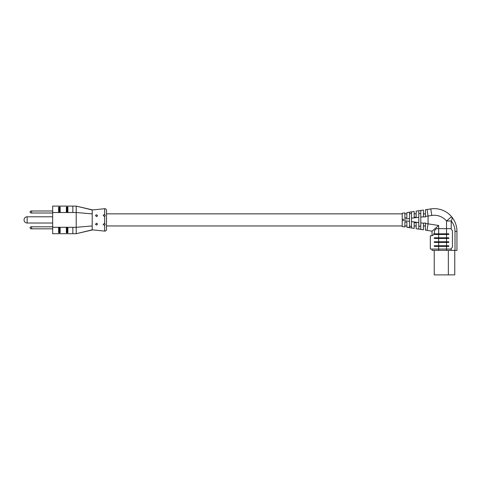 <?xml version="1.0" encoding="UTF-8"?>
<svg xmlns="http://www.w3.org/2000/svg" width="481" height="481" viewBox="0 0 481 481"><rect width="100%" height="100%" fill="white"/><g stroke="black" fill="none" stroke-linecap="round" stroke-linejoin="round"><path stroke-width="0.72" d="M27.164 216.793A3.114 3.114 0 0 0 24.05 219.907A3.114 3.114 0 0 0 27.164 223.022L27.164 216.793L52.657 216.793M27.164 223.022L52.657 223.022M106.499 229.419A1.683 1.683 0 0 1 104.672 231.096L104.672 225.3L105.207 224.266L104.672 223.605L104.672 216.209L105.207 215.548L104.672 214.514L104.672 208.718A1.683 1.683 0 0 1 106.499 210.395L106.499 229.419L106.499 225.962L402.23 225.962L402.23 226.533L404.882 226.942L402.23 226.533L402.23 220.37L409.517 221.35L409.517 227.663L414.153 228.385L411.508 227.976L411.508 221.615L418.795 222.601L418.795 229.106L423.43 229.828L420.779 229.419L420.779 216.991L425.414 216.871L425.414 209.728L430.784 208.904A22.721 22.721 0 0 1 451.587 216.709C455.098 220.965 456.884 225.848 456.95 231.367L456.95 250.379L455.008 250.379L455.008 231.367C454.966 227.459 453.697 223.996 451.214 220.983L451.214 229.064M104.672 225.3L103.126 224.597L104.167 223.473L104.672 223.605M96.537 223.196L97.583 224.032L96.537 225.114L95.497 224.326L96.537 223.196M104.672 216.209L104.167 216.342L103.126 215.217L104.672 214.514M96.537 214.694L97.583 215.783L96.537 216.618L95.497 215.488L96.537 214.694M411.508 227.687L411.508 226.22L409.517 226.22L409.517 218.482L402.23 219.45L402.23 213.281L404.882 212.879L402.23 213.281L402.23 213.853L106.499 213.853L106.499 210.395M92.196 209.812L76.214 206.108L92.196 209.963L104.672 208.718M92.196 209.963L92.196 213.877L76.214 212.506L52.657 212.506L52.657 206.108L76.214 206.108L76.214 233.706L92.196 229.846L104.672 231.096M92.196 213.877L92.196 225.938L76.214 227.309L52.657 227.309L52.657 212.506M66.366 227.182L66.787 227.627L66.787 232.299L66.366 232.75L67.881 232.75L67.46 232.299L67.46 227.627M58.628 227.182L59.049 227.627L59.049 232.299L58.628 232.75L60.143 232.75L59.722 232.299L59.722 227.627M92.196 230.002L76.214 233.706L52.657 233.706L52.657 227.309M31.62 228.824L31.62 226.804L30.778 226.804L29.942 227.645L30.778 228.824L52.657 228.824M31.62 226.804L52.657 226.804M31.62 213.005L31.62 210.991L30.778 210.991L29.942 211.832L30.778 213.005L52.657 213.005M31.62 210.991L52.657 210.991M67.881 212.632L67.46 212.181L67.46 207.509L67.881 207.064L66.366 207.064L66.787 207.509L66.787 212.181M60.143 212.632L59.722 212.181L59.722 207.509L60.143 207.064L58.628 207.064L59.049 207.509L59.049 212.181M72.847 212.506L72.847 206.108L52.657 206.108M72.847 227.309L72.847 233.706M92.196 225.938L92.196 229.846M409.517 218.482L409.517 212.163L406.866 212.572L414.153 211.454L411.508 211.862L411.508 218.218L411.508 211.862M418.795 222.601L418.795 210.744L416.143 211.153L423.43 210.035L423.43 216.642M418.795 229.106L416.143 228.697L418.795 229.106L418.795 226.22L420.779 226.22L420.779 229.419M423.43 223.22L425.414 222.944L425.414 230.14L427.05 230.393L425.414 230.14L425.414 225.962L423.43 225.962L423.43 229.828L423.43 223.22L420.779 222.865M432.04 235.732L432.04 231.169L427.05 230.393L428.066 223.845L438.666 225.493L438.666 228.649L450.853 228.649L452.429 230.639L452.429 247.066L450.853 249.056L430.321 249.056L430.321 235.804L431.962 235.75M409.517 227.663L406.866 227.254L409.517 227.387M427.062 209.475L428.066 216.023L425.414 216.378M425.414 223.491L428.066 223.845L428.066 216.023L431.788 215.458A16.095 16.095 0 0 1 446.524 220.983L451.214 220.983A6.626 3.589 139.8 0 0 451.587 216.709L446.524 220.983L446.524 233.82L434.295 233.82L434.295 234.481L438.666 234.481L438.666 237.794L434.295 237.794L434.295 238.456L438.666 238.456L438.666 241.769L434.295 241.769L434.295 242.43L438.666 242.43L438.666 245.743L434.295 245.743L434.295 246.404L438.666 246.404L438.666 250.379L446.524 250.379L446.524 246.404L438.666 246.404L438.666 245.743L446.524 245.743L446.524 246.404L448.791 246.404L448.791 245.743L446.524 245.743L446.524 242.43L438.666 242.43L438.666 241.769L446.524 241.769L446.524 242.43L448.791 242.43L448.791 241.769L446.524 241.769L446.524 238.456L438.666 238.456L438.666 237.794L446.524 237.794L446.524 238.456L448.791 238.456L448.791 237.794L446.524 237.794L446.524 234.481L438.666 234.481L438.666 228.649L436.333 228.649L434.493 230.639L434.493 231.83C434.115 234.307 433.134 235.636 431.553 235.804M425.414 209.728L425.414 213.853L423.43 213.853L423.43 210.035M414.153 228.126L414.153 222.595L416.143 222.691L416.143 228.697L416.143 225.962L414.153 225.962M404.882 226.942L404.882 221.909L406.866 222.09L406.866 227.254L406.866 225.962L404.882 225.962L404.882 226.942M402.23 219.45L402.23 220.37M411.508 226.22L411.508 218.218L418.795 217.256M414.153 211.454L414.153 217.22L416.143 217.123L416.143 211.153L416.143 213.853L414.153 213.853L414.153 213.372M404.882 212.879L404.882 217.905L406.866 217.725L406.866 212.572L406.866 213.853L404.882 213.853M420.779 210.756L420.779 216.991M438.666 250.379L432.04 250.379L432.04 249.056M434.229 250.379L434.229 274.891L448.34 274.891L448.34 250.379M454.761 250.379L454.761 274.891L448.34 274.891M451.214 248.641L451.214 250.379L455.008 250.379M451.214 250.379L446.524 250.379M456.95 250.379L456.95 231.367C456.884 225.848 455.098 220.965 451.587 216.709A22.721 22.721 0 0 0 430.784 208.904L431.788 215.458M432.04 231.169L438.666 225.493M418.795 210.744L418.795 211.057M418.795 226.22L418.795 213.594L420.779 213.594M409.517 212.163L409.517 213.594L411.508 213.594M448.791 234.481L446.524 234.481L446.524 233.82L448.791 233.82L448.791 234.481M66.366 232.75L66.366 227.309M67.881 227.309L67.881 232.75M58.628 232.75L58.628 227.309M60.143 227.309L60.143 232.75M66.366 212.506L66.366 207.064M67.881 207.064L67.881 212.506M58.628 212.506L58.628 207.064M60.143 207.064L60.143 212.506M455.008 231.367L456.95 231.367"/></g></svg>
